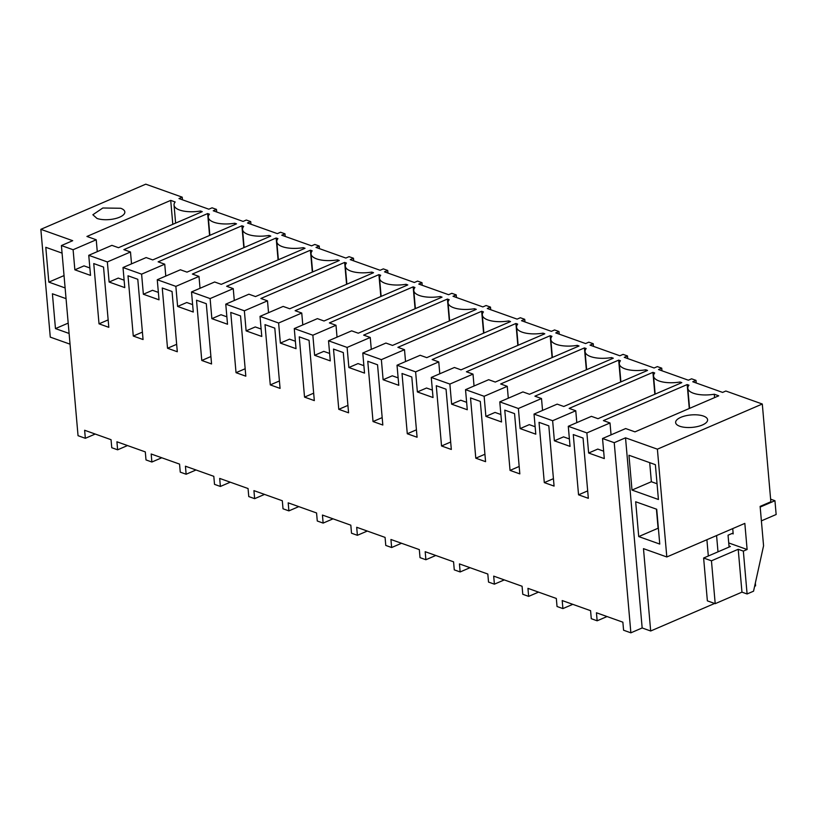<?xml version="1.0" encoding="UTF-8"?>
<svg xmlns="http://www.w3.org/2000/svg" width="817" height="817" viewBox="0 0 817 817"><rect width="100%" height="100%" fill="white"/><g stroke="black" fill="none" stroke-linecap="round" stroke-linejoin="round"><path stroke-width="1.23" d="M86.939 236.45L96.232 239.769L73.101 249.726L74.858 269.814L90.513 275.39L88.757 255.312L111.898 245.355L118.496 247.704L202.269 211.644L200.512 211.021L200.625 212.359M74.858 269.814L84.008 265.872L89.87 267.966M96.232 239.769L97.274 251.646M73.101 249.726L61.408 245.56L78.044 435.696L85.336 438.3L95.221 434.041M61.408 245.56L72.703 240.688L40.85 229.332L50.276 337.125L70.037 344.171M182.446 199.797L182.222 197.173L178.984 198.562L208.835 209.203L212.063 207.814L216.464 209.387L213.237 210.776L243.088 221.417L246.315 220.028L250.717 221.601L247.49 222.99L277.341 233.631L280.568 232.242L284.97 233.815L281.742 235.204L311.594 245.846L314.821 244.457L319.222 246.029L315.995 247.418L345.846 258.06L349.073 256.671L353.475 258.243L350.248 259.632L380.099 270.274L383.326 268.885L387.728 270.458L384.501 271.847L414.352 282.488L417.579 281.099L421.981 282.672L418.753 284.061L448.604 294.702L451.832 293.313L456.233 294.886L453.006 296.275L482.857 306.916L486.084 305.527L490.486 307.1L487.259 308.489L517.1 319.13L520.337 317.742L524.739 319.314L521.512 320.703L551.352 331.345L554.58 329.956L558.991 331.528L555.764 332.917L585.605 343.559L588.832 342.17L593.244 343.732L590.017 345.131L619.858 355.773L623.085 354.384L627.497 355.946L624.259 357.335L654.111 367.987L657.338 366.598L661.739 368.161L658.512 369.55L688.363 380.201L691.591 378.812L695.992 380.375L692.765 381.764L722.616 392.415L725.843 391.016L762.302 404.017L657.389 449.176L625.526 437.82L614.231 442.681L630.867 632.828L623.575 630.224L622.871 622.186L596.451 612.77L597.156 620.797L591.283 618.704L590.579 610.677L562.198 600.556L562.903 608.594L557.031 606.5L556.326 598.463L527.945 588.342L528.65 596.379L522.778 594.286L522.073 586.249L493.693 576.128L494.397 584.165L488.525 582.072L487.82 574.034L459.44 563.914L460.145 571.951L454.272 569.857L453.568 561.82L425.187 551.7L425.892 559.737L420.02 557.643L419.315 549.606L390.935 539.486L391.639 547.523L385.767 545.429L385.073 537.392L356.692 527.271L357.386 535.309L351.514 533.215L350.82 525.178L322.439 515.057L323.134 523.094L317.272 521.001L316.567 512.964L288.187 502.843L288.891 510.88L283.019 508.787L282.314 500.75L253.934 490.629L254.638 498.666L248.766 496.573L248.062 488.535L219.681 478.415L220.386 486.452L214.514 484.358L213.809 476.321L185.428 466.201L186.133 474.238L180.261 472.144L179.556 464.107L151.176 453.997L151.88 462.024L146.008 459.93L145.303 451.903L116.923 441.783L117.628 449.81L111.755 447.716L111.051 439.689L84.631 430.263L85.336 438.3M99.02 323.828L108.804 327.321L103.534 267.067L93.751 263.574L99.02 323.828L108.161 319.896M182.222 197.173L145.763 184.172L40.85 229.332M62.072 253.117L45.793 247.306L48.836 282.12L65.115 287.931M69.098 333.459L55.464 328.597L52.411 293.783L66.054 298.644M86.929 236.46L170.712 200.39L172.806 224.328M170.712 200.39L175.165 201.983A21.61 8.415 -5 0 0 174.041 205.057A21.61 8.415 -5 0 0 200.512 211.021M97.009 218.445L92.862 214.748L102.819 207.998L120.681 208.264A16.054 6.25 175 0 1 124.838 211.95A16.054 6.25 175 0 1 114.87 218.711A16.054 6.25 175 0 1 97.009 218.445M48.836 282.12L64.032 275.584M55.464 328.597L68.189 323.113M216.464 209.387L216.699 212.011M117.628 449.81L127.513 445.551M614.231 442.681L602.538 438.515L625.669 428.557L634.972 431.866L718.746 395.816L714.283 394.223A21.61 8.415 175 0 1 687.822 388.259A21.61 8.415 175 0 1 688.945 385.185L687.179 384.562L603.406 420.612L610.013 422.971L586.882 432.928L568.285 426.3L591.416 416.343L598.024 418.692L681.797 382.642L680.03 382.009A21.61 8.415 175 0 1 653.569 376.045A21.61 8.415 175 0 1 654.693 372.971L652.926 372.348L569.153 408.398L575.76 410.757L576.802 422.634M575.76 410.757L552.629 420.714L534.032 414.086L557.174 404.129L563.771 406.478L647.544 370.428L645.787 369.795A21.61 8.415 175 0 1 619.317 363.831A21.61 8.415 175 0 1 620.44 360.757L618.673 360.134L534.9 396.184L541.508 398.543L518.376 408.5L499.779 401.872L522.921 391.915L529.518 394.264L613.291 358.214L611.535 357.58A21.61 8.415 175 0 1 585.064 351.616A21.61 8.415 175 0 1 586.187 348.542L584.421 347.919L500.658 383.97L507.255 386.329L484.124 396.286L465.527 389.658L488.668 379.701L495.265 382.06L579.039 346L577.282 345.366A21.61 8.415 175 0 1 550.811 339.402A21.61 8.415 175 0 1 551.935 336.328L550.178 335.705L466.405 371.766L473.002 374.115L449.871 384.072L431.274 377.444L454.415 367.487L461.023 369.846L544.796 333.785L543.029 333.152A21.61 8.415 175 0 1 516.569 327.188A21.61 8.415 175 0 1 517.682 324.114L515.925 323.491L432.152 359.551L438.76 361.9L415.618 371.858L397.021 365.23L420.163 355.272L426.77 357.632L510.543 321.571L508.777 320.938A21.61 8.415 175 0 1 482.316 314.974A21.61 8.415 175 0 1 483.439 311.91L481.673 311.277L397.899 347.337L404.507 349.686L381.365 359.643L362.779 353.015L385.91 343.058L392.517 345.417L476.291 309.357L474.524 308.724A21.61 8.415 175 0 1 448.063 302.76A21.61 8.415 175 0 1 449.187 299.696L447.42 299.063L363.647 335.123L370.254 337.472L347.113 347.429L328.526 340.801L351.657 330.844L358.265 333.203L442.038 297.143L440.271 296.51A21.61 8.415 175 0 1 413.81 290.546A21.61 8.415 175 0 1 414.934 287.482L413.167 286.849L329.394 322.909L336.001 325.258L312.86 335.215L294.273 328.587L317.404 318.63L324.012 320.989L407.785 284.929L406.018 284.296A21.61 8.415 175 0 1 379.558 278.342A21.61 8.415 175 0 1 380.681 275.268L378.914 274.635L295.141 310.695L301.749 313.044L278.617 323.011L260.02 316.373L283.152 306.416L289.759 308.775L373.532 272.715L371.766 272.092A21.61 8.415 175 0 1 345.305 266.128A21.61 8.415 175 0 1 346.428 263.054L344.662 262.42L260.889 298.481L267.496 300.84L244.365 310.797L225.768 304.159L248.899 294.202L255.507 296.561L339.28 260.5L337.513 259.877A21.61 8.415 175 0 1 311.052 253.913A21.61 8.415 175 0 1 312.176 250.839L310.409 250.206L226.636 286.267L233.243 288.626L210.112 298.583L191.515 291.945L214.646 281.988L221.254 284.347L305.027 248.286L303.26 247.663A21.61 8.415 175 0 1 276.8 241.699A21.61 8.415 175 0 1 277.923 238.625L276.156 237.992L192.383 274.052L198.991 276.412L175.859 286.369L157.262 279.741L180.394 269.773L187.001 272.132L270.774 236.072L269.007 235.449A21.61 8.415 175 0 1 242.547 229.485A21.61 8.415 175 0 1 243.67 226.411L241.903 225.778L158.13 261.838L164.738 264.197L141.607 274.155L123.01 267.527L146.141 257.569L152.748 259.918L236.522 223.858L234.755 223.235A21.61 8.415 175 0 1 208.294 217.271A21.61 8.415 175 0 1 209.418 214.197L207.651 213.564L123.878 249.624L130.485 251.983L107.354 261.94L88.757 255.312M679.775 426.249A16.054 6.25 175 0 1 675.628 422.552A16.054 6.25 175 0 1 685.596 415.802A16.054 6.25 175 0 1 703.447 416.067A16.054 6.25 175 0 1 707.604 419.754A16.054 6.25 175 0 1 697.636 426.515A16.054 6.25 175 0 1 679.775 426.249M586.882 432.928L588.638 453.016L604.294 458.592L602.538 438.515M552.629 420.714L554.386 440.802L570.041 446.388L568.285 426.3M518.376 408.5L520.133 428.588L535.789 434.174L534.032 414.086M484.124 396.286L485.88 416.374L501.536 421.96L499.779 401.872M449.871 384.072L451.627 404.16L467.283 409.746L465.527 389.658M415.618 371.858L417.375 391.946L433.03 397.532L431.274 377.444M381.365 359.643L383.122 379.731L398.788 385.318L397.021 365.23M347.113 347.429L348.869 367.517L364.535 373.103L362.779 353.015M312.86 335.215L314.616 355.303L330.282 360.889L328.526 340.801M278.617 323.011L280.374 343.089L296.03 348.675L294.273 328.587M244.365 310.797L246.121 330.875L261.777 336.461L260.02 316.373M210.112 298.583L211.869 318.661L227.524 324.247L225.768 304.159M175.859 286.369L177.616 306.446L193.272 312.033L191.515 291.945M141.607 274.155L143.363 294.243L159.019 299.819L157.262 279.741M107.354 261.94L109.11 282.028L124.766 287.604L123.01 267.527M133.273 336.042L143.057 339.535L137.787 279.281L128.003 275.789L133.273 336.042L142.413 332.111M270.284 384.899L265.004 324.645L274.798 328.128L280.068 388.392L270.284 384.899L279.414 380.967M510.043 470.398L519.826 473.88L514.557 413.627L504.773 410.134L510.043 470.398L519.183 466.456M338.779 409.327L333.51 349.073L343.293 352.556L348.573 412.81L338.779 409.327L347.919 405.395M304.537 397.113L299.257 336.859L309.051 340.342L314.32 400.606L304.537 397.113L313.667 393.181M167.526 348.256L162.256 288.003L172.04 291.495L177.309 351.749L167.526 348.256L176.656 344.325M201.779 360.471L211.562 363.963L206.292 303.699L196.509 300.217L201.779 360.471L210.909 356.539M407.285 433.756L402.015 373.492L411.799 376.984L417.078 437.238L407.285 433.756L416.425 429.824M475.79 458.184L470.521 397.92L480.304 401.413L485.574 461.666L475.79 458.184L484.93 454.242M544.296 482.602L554.079 486.095L548.81 425.841L539.026 422.348L544.296 482.602L553.436 478.67M441.537 445.97L436.268 385.706L446.051 389.198L451.321 449.452L441.537 445.97L450.678 442.038M578.548 494.816L573.279 434.562L583.062 438.055L588.332 498.309L578.548 494.816L587.689 490.884M373.032 421.541L367.762 361.277L377.546 364.77L382.826 425.024L373.032 421.541L382.172 417.61M236.031 372.685L230.751 312.431L240.545 315.913L245.815 376.177L236.031 372.685L245.161 368.753M755.347 583.042L755.592 585.84L754.642 586.249M714.65 603.457L650.679 631L642.162 627.956L630.867 632.828M762.302 404.017L770.85 501.771L760.127 506.387L763.568 545.787L753.55 591.191L747.095 593.969L741.959 592.141L715.202 603.661L707.369 600.863L703.621 558.021L730.378 546.502L728.999 546.001M657.389 449.176L666.815 556.969L643.479 548.646L650.679 631M625.526 437.82L642.162 627.956M658.42 499.493L655.377 464.679L628.957 455.253L632.001 490.067L658.42 499.493M638.72 536.575L635.677 501.761L656.715 509.257L659.758 544.071L638.72 536.575L658.093 528.242L656.419 509.154M747.095 593.969L743.347 551.118L747.116 549.504L744.828 523.391L666.815 556.969M747.116 549.504L728.733 542.948M743.347 551.118L738.211 549.29L711.454 560.809L703.621 558.021M732.726 528.599L733.186 533.899L732.042 533.491M632.001 490.067L651.363 481.734L657.042 483.756M651.363 481.734L649.699 462.657M597.156 620.797L607.041 616.549M588.638 453.016L597.778 449.074L603.64 451.168M610.013 422.971L611.055 434.848M695.992 380.375L696.227 382.999M714.283 394.223L714.579 397.603M687.179 384.562L689.272 408.49M741.959 592.141L738.211 549.29M715.202 603.661L711.454 560.809M554.386 440.802L563.536 436.86L569.398 438.954M661.739 368.161L661.974 370.785M680.03 382.009L680.153 383.347M652.926 372.348L654.846 394.243M562.903 608.594L572.788 604.335M520.133 428.588L529.283 424.646L535.145 426.74M627.497 355.946L627.722 358.571M645.787 369.795L645.9 371.132M618.673 360.134L620.593 382.029M541.508 398.543L542.549 410.42M528.65 596.379L538.536 592.121M485.88 416.374L495.031 412.432L500.892 414.525M593.244 343.732L593.469 346.357M611.535 357.58L611.647 358.918M584.421 347.919L586.34 369.815M507.255 386.329L508.297 398.206M494.397 584.165L504.293 579.907M451.627 404.16L460.778 400.228L466.64 402.311M558.991 331.528L559.216 334.143M577.282 345.366L577.394 346.704M550.178 335.705L552.088 357.601M473.002 374.115L474.044 385.992M460.145 571.951L470.041 567.692M417.375 391.946L426.525 388.014L432.387 390.097M524.739 319.314L524.963 321.929M543.029 333.152L543.142 334.49M515.925 323.491L517.835 345.387M438.76 361.9L439.791 373.777M425.892 559.737L435.788 555.478M383.122 379.731L392.272 375.8L398.134 377.883M490.486 307.1L490.711 309.714M508.777 320.938L508.889 322.276M481.673 311.277L483.582 333.173M404.507 349.686L405.538 361.563M391.639 547.523L401.535 543.264M348.869 367.517L358.02 363.585L363.882 365.669M456.233 294.886L456.458 297.511M474.524 308.724L474.636 310.062M447.42 299.063L449.33 320.958M370.254 337.472L371.286 349.349M357.386 535.309L367.282 531.05M314.616 355.303L323.767 351.371L329.629 353.455M421.981 282.672L422.205 285.296M440.271 296.51L440.383 297.848M413.167 286.849L415.077 308.744M336.001 325.258L337.033 337.135M323.134 523.094L333.03 518.836M280.374 343.089L289.514 339.157L295.376 341.24M387.728 270.458L387.963 273.082M406.018 284.296L406.141 285.644M378.914 274.635L380.834 296.53M301.749 313.044L302.79 324.921M288.891 510.88L298.777 506.622M246.121 330.875L255.261 326.943L261.123 329.037M353.475 258.243L353.71 260.868M371.766 272.092L371.888 273.429M344.662 262.42L346.582 284.316M267.496 300.84L268.538 312.707M254.638 498.666L264.524 494.408M211.869 318.661L221.009 314.729L226.871 316.822M319.222 246.029L319.457 248.654M337.513 259.877L337.635 261.215M310.409 250.206L312.329 272.102M233.243 288.626L234.285 300.493M220.386 486.452L230.271 482.193M177.616 306.446L186.756 302.515L192.618 304.608M284.97 233.815L285.204 236.44M303.26 247.663L303.383 249.001M276.156 237.992L278.076 259.888M198.991 276.412L200.032 288.289M186.133 474.238L196.019 469.979M143.363 294.243L152.503 290.301L158.365 292.394M250.717 221.601L250.952 224.226M269.007 235.449L269.13 236.787M241.903 225.778L243.823 247.674M164.738 264.197L165.78 276.075M151.88 462.024L161.766 457.765M109.11 282.028L118.261 278.086L124.123 280.18M234.755 223.235L234.877 224.573M207.651 213.564L209.571 235.459M130.485 251.983L131.527 263.86M729.091 547.053L728.049 535.206L733.104 533.031M761.393 520.858L776.15 514.506L774.945 500.709L770.625 499.167M708.319 555.989L706.899 539.72M760.188 507.061L774.945 500.709M718 551.822L716.58 535.554M175.624 223.123L174.041 205.057M689.579 408.357L687.822 388.259M655.152 394.111L653.569 376.045M620.9 381.896L619.317 363.831M586.647 369.682L585.064 351.616M552.394 357.468L550.811 339.402M518.141 345.254L516.569 327.188M483.889 333.04L482.316 314.974M449.636 320.826L448.063 302.76M415.393 308.612L413.81 290.546M381.141 296.397L379.558 278.342M346.888 284.183L345.305 266.128M312.635 271.969L311.052 253.913M278.383 259.755L276.8 241.699M244.13 247.541L242.547 229.485M209.877 235.327L208.294 217.271"/></g></svg>
